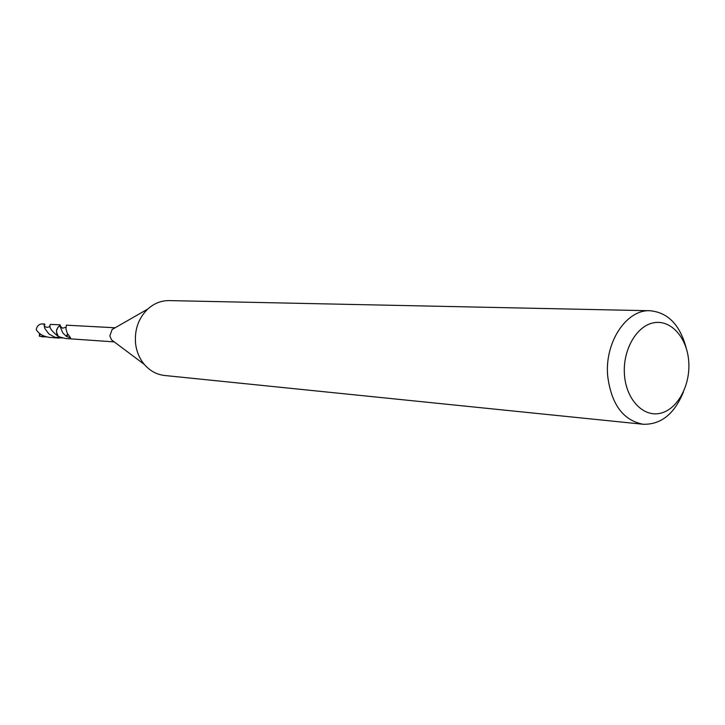 <?xml version="1.0" encoding="UTF-8"?>
<svg xmlns="http://www.w3.org/2000/svg" width="725" height="725" viewBox="0 0 725 725"><rect width="100%" height="100%" fill="white"/><g stroke="black" fill="none" stroke-linecap="round" stroke-linejoin="round"><path stroke-width="1.09" d="M683.421 391.926C674.458 413.93 661.037 424.714 643.147 424.261L164.602 375.487C156.691 374.571 149.921 370.883 144.311 364.412C139.39 358.467 136.463 351.389 135.539 343.188C134.506 329.494 138.566 318.13 147.71 309.095C154.072 303.358 161.231 300.531 169.197 300.594L650.117 310.744C667.933 312.493 679.932 324.836 686.131 347.764M113.762 341.538L111.496 339.844L109.838 335.856L112.139 329.476L114.586 328.062M643.147 424.261C623.119 420.391 611.302 404.269 607.677 375.894C604.532 342.272 626.554 309.222 650.117 310.744M688.75 361.702C690.508 385.473 677.422 409.534 660.303 413.277C643.22 417.382 626.146 399.475 624.461 374.789C622.512 350.157 636.577 325.634 653.877 322.752C671.151 319.498 687.246 337.886 688.75 361.702M115.103 327.772L66.365 325.172L65.948 328.951L67.198 333.174L70.57 337.832L66.573 336.536L62.758 332.893L59.803 325.706L57.755 327.555L56.505 330.754L56.487 332.494L58.381 336.572C55.435 332.458 55.907 328.824 59.785 325.688L60.193 324.818L50.342 324.41C48.602 326.884 51.285 330.944 58.372 336.581L56.432 331.914L56.731 329.603L58.091 327.093L59.794 325.688L62.558 328.217L66.038 327.211M58.408 336.581L65.449 338.502L114.242 341.892M66.573 336.536L67.987 334.406M67.76 334.089L66.193 335.992M46.654 336.953L39.268 336.119L40.392 334.08M43.672 336.989L39.268 336.119L39.63 333.491M60.193 324.818L60.383 326.748M62.432 338.04L54.692 337.179L48.938 333.971L44.714 328.325L44.089 325.09L44.388 324.093L44.932 324.637M44.578 324.002L41.416 323.939C38.534 324.573 36.812 326.468 36.25 329.63C38.824 333.935 43.273 336.527 49.608 337.406L59.269 338.095M111.496 339.844L144.311 364.412M112.139 329.476L147.71 309.095M44.714 326.069C45.738 327.564 47.533 327.682 50.098 326.413"/></g></svg>
